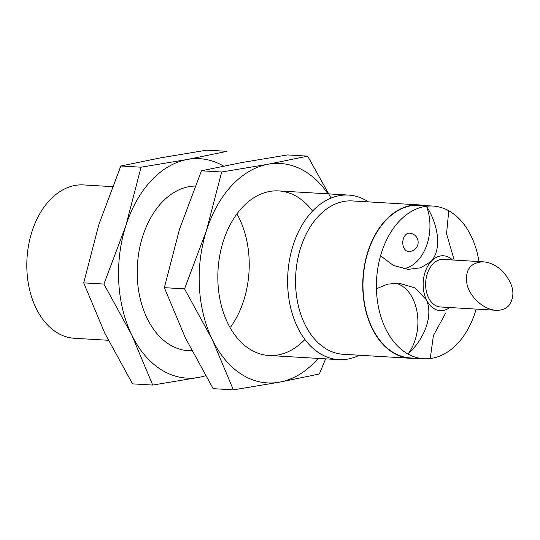<?xml version="1.0" encoding="UTF-8"?>
<svg xmlns="http://www.w3.org/2000/svg" width="540" height="540" viewBox="0 0 540 540"><rect width="100%" height="100%" fill="white"/><g stroke="black" fill="none" stroke-linecap="round" stroke-linejoin="round"><path stroke-width="0.81" d="M502.943 271.667C496.861 265.68 490.293 262.393 483.239 261.812C470.057 262.548 464.67 270.175 467.073 284.702C470.387 297.662 483.941 309.656 495.976 310.277C501.329 310.527 505.622 308.968 508.856 305.593C515.774 295.697 513.803 284.384 502.943 271.667M483.239 261.812L443.225 259.43A23.814 16.146 93.4 0 0 425.695 282.238A23.814 16.146 93.4 0 0 440.397 306.97L495.976 310.277M452.507 259.983A27.473 18.63 93.4 0 0 431.244 261.333L420.795 267.786L408.065 269.379L393.316 265.41L380.572 255.785A76.471 51.86 93.4 0 0 376.441 288.745L387.342 284.209L398.77 283.129L414.801 287.847L426.425 299.788C433.917 316.919 422.995 340.619 407.997 354.011A76.471 51.86 93.4 0 0 423.833 358.736A76.471 51.86 93.4 0 0 430.245 358.533L433.411 335.556L445.689 313.031M478.987 261.556A76.471 51.86 93.4 0 0 471.211 236.216A76.471 51.86 93.4 0 0 448.76 210.782A76.471 51.86 93.4 0 0 432.918 206.057A76.471 51.86 93.4 0 0 426.512 206.26C437.636 223.776 442.53 248.177 431.244 261.333A27.473 18.63 93.4 0 0 426.425 299.788A27.473 18.63 93.4 0 0 449.678 307.523M112.374 186.644L83.558 184.93A76.808 52.09 93.4 0 0 27 258.505A76.808 52.09 93.4 0 0 74.432 338.276L108.29 340.288M368.442 201.886A82.424 55.897 93.4 0 0 348.523 195.075A82.424 55.897 93.4 0 0 287.827 274.03A82.424 55.897 93.4 0 0 338.728 359.633A82.424 55.897 93.4 0 0 359.309 355.232M424.325 205.551A76.808 52.09 93.4 0 0 419.499 204.923L352.316 200.927A76.808 52.09 93.4 0 0 295.751 274.502A76.808 52.09 93.4 0 0 343.184 354.274L410.373 358.27A76.808 52.09 93.4 0 0 415.24 358.223M419.499 204.923A76.808 52.09 93.4 0 0 362.941 278.505A76.808 52.09 93.4 0 0 410.373 358.27M432.918 206.057L419.486 205.261A76.471 51.86 93.4 0 0 363.17 278.519A76.471 51.86 93.4 0 0 410.393 357.939L423.833 358.736M403.096 268.745A41.216 27.952 93.4 0 0 426.512 206.26A76.471 51.86 93.4 0 0 380.572 255.785M430.245 358.533A76.471 51.86 93.4 0 0 476.159 309.096M376.441 288.745A76.471 51.86 93.4 0 0 407.997 354.011A41.216 27.952 93.4 0 0 416.981 311.499A41.216 27.952 93.4 0 0 395.077 283.102M454.194 260.078L446.553 233.779L448.76 210.782M409.536 233.165A9.16 6.21 93.4 0 0 405.473 235.022A9.16 6.21 93.4 0 0 402.975 245.052A9.16 6.21 93.4 0 0 408.449 251.451A9.16 9.16 0 0 0 418.136 242.851A9.16 9.16 0 0 0 409.536 233.165M152.726 385.067L199.058 377.332A109.904 74.534 -86.6 0 1 131.652 334.766L152.726 385.067L132.536 383.866L104.78 333.166L83.707 282.865L98.942 224.228L120.859 165.996L160.502 157.869L206.834 150.133L227.023 151.335L187.38 159.469L141.048 167.197L125.813 225.828L103.896 284.067L131.652 334.766A109.904 74.534 -86.6 0 1 125.813 225.828A109.904 74.534 -86.6 0 1 187.38 159.469A109.904 74.534 -86.6 0 1 223.54 166.07M205.524 375.725A109.904 74.534 -86.6 0 1 199.058 377.332M237.404 214.785A82.424 55.897 -86.6 0 1 239.389 218.626A82.424 55.897 -86.6 0 1 230.735 326.875M191.801 350.73A82.424 55.897 -86.6 0 1 139.84 297.041A82.424 55.897 -86.6 0 1 143.613 233.631A82.424 55.897 -86.6 0 1 195.143 186.057M83.707 282.865L103.896 284.067M120.859 165.996L141.048 167.197M331.06 198.065L307.651 156.134L268.002 164.268L221.677 171.997L206.442 230.634L184.525 288.866L212.281 339.566A109.904 74.534 -86.6 0 1 206.442 230.634A109.904 74.534 -86.6 0 1 268.002 164.268A109.904 74.534 -86.6 0 1 327.949 193.847M318.154 358.412A109.904 74.534 -86.6 0 1 279.68 382.131A109.904 74.534 -86.6 0 1 212.281 339.566L233.354 389.867L279.68 382.131L319.329 374.004L325.62 358.857M233.354 389.867L213.158 388.665L185.402 337.966L164.336 287.665L179.564 229.034L201.481 170.795L241.13 162.668L287.456 154.933L307.651 156.134M304.911 339.485A82.424 55.897 -86.6 0 1 220.462 301.84A82.424 55.897 -86.6 0 1 224.242 238.43A82.424 55.897 -86.6 0 1 312.559 211.066M164.336 287.665L184.525 288.866M201.481 170.795L221.677 171.997M188.318 350.683L191.889 350.892M268.947 355.482L338.728 359.633M278.741 190.917L348.523 195.075M407.673 269.359L408.065 269.379"/></g></svg>
